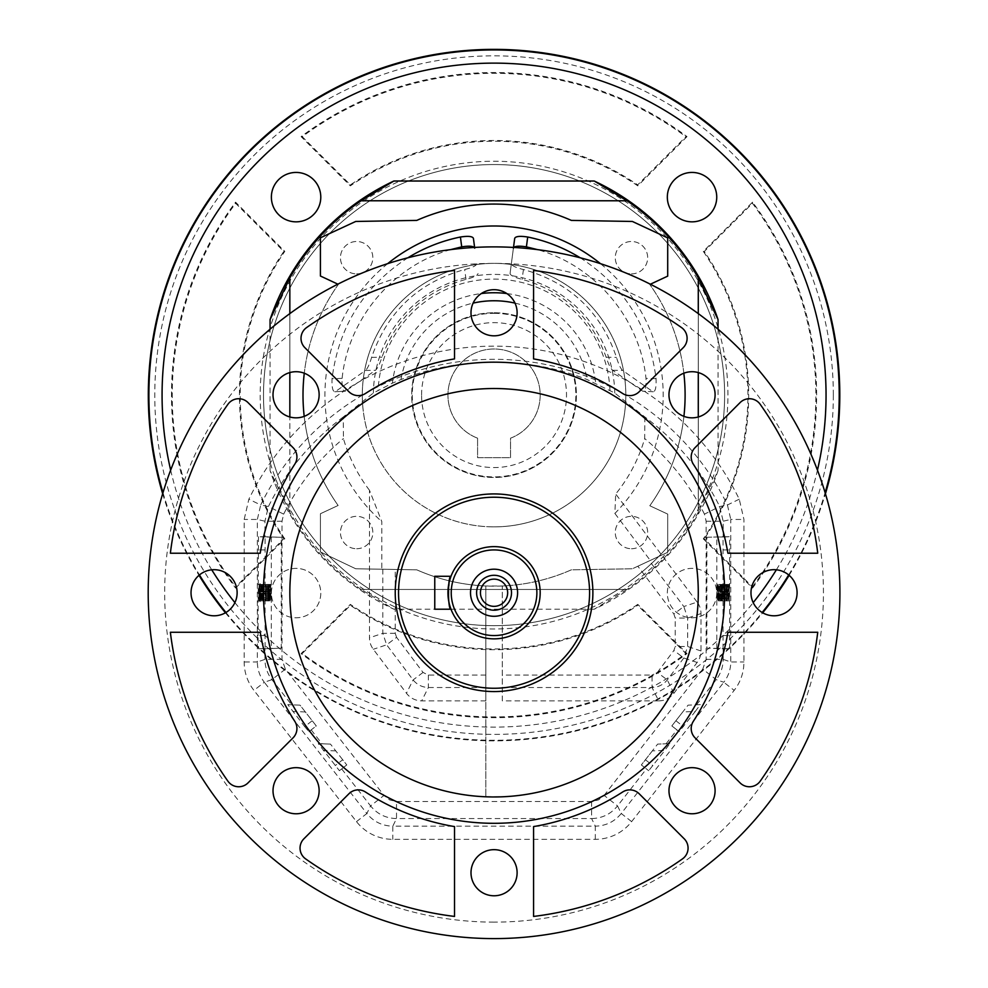 <?xml version="1.0" encoding="UTF-8"?>
<svg xmlns="http://www.w3.org/2000/svg" width="988" height="988" viewBox="0 0 988 988"><rect width="100%" height="100%" fill="white"/><g stroke="black" fill="none" stroke-linecap="round" stroke-linejoin="round"><path stroke-width="0.74" stroke-dasharray="4.94 3.71" d="M695.28 711.446L700.307 704.642L688.068 705.16L671.84 725.921L679.188 731.663L695.28 711.446L682.745 711.978L671.84 725.921L679.188 731.663M477.587 438.19A46.115 46.115 0 0 1 457.222 367.375A46.115 46.115 0 0 1 530.902 367.375A46.115 46.115 0 0 1 510.524 438.19L510.524 457.691L477.587 457.691L477.587 438.19L477.587 457.691L510.524 457.691L510.524 438.19A46.115 46.115 0 0 0 530.902 367.375A46.115 46.115 0 0 0 457.222 367.375A46.115 46.115 0 0 0 477.587 438.19M540.177 592.751A46.115 46.115 0 0 0 471.004 552.811A46.115 46.115 0 0 0 471.004 632.678A46.115 46.115 0 0 0 540.177 592.751M449.454 581.03L448.367 599.024L450.985 609.213L434.769 609.213L434.769 576.276L450.985 576.276M494.062 575.288A17.463 17.463 0 0 1 509.178 601.47A17.463 17.463 0 0 1 478.933 601.47A17.463 17.463 0 0 1 494.062 575.288M480.44 592.751A13.622 13.622 0 0 1 500.867 580.956A13.622 13.622 0 0 1 500.867 604.533A13.622 13.622 0 0 1 480.44 592.751M592.874 592.751A98.812 98.812 0 0 0 444.649 507.165A98.812 98.812 0 0 0 444.649 678.324A98.812 98.812 0 0 0 592.874 592.751M494.062 313.332A81.782 81.782 0 0 1 575.843 395.114A81.782 81.782 0 0 1 494.062 476.895A81.782 81.782 0 0 1 412.28 395.114A81.782 81.782 0 0 1 494.062 313.332M304.193 416.356A191.042 191.042 0 0 0 338.118 505.473L320.408 513.735L320.408 551.946L355.717 568.767L416.775 569.829A191.042 191.042 0 0 0 571.336 569.829L632.394 568.767L667.703 552.304L667.703 514.093L649.808 505.745A191.042 191.042 0 0 0 649.808 284.482L667.703 276.134L667.703 237.923L632.394 221.46L571.336 220.398A191.042 191.042 0 0 0 416.775 220.398L355.717 221.46L320.408 237.799L320.408 276.01L338.365 284.396A191.042 191.042 0 0 0 338.118 505.473L320.408 513.735L320.408 551.946L355.717 568.767L381.825 569.224L381.825 521.639L369.475 490.27L369.475 637.791A20.538 19.76 161.5 0 0 373.316 649.277L406.463 693.255A20.625 19.76 116.5 0 0 421.703 700.863L485.824 700.863L485.824 796.637L485.824 585.983L485.824 700.863M698.281 416.961L698.281 512.303A235.453 235.453 0 0 1 626.985 589.453L361.126 589.453A235.453 235.453 0 0 1 289.842 512.303L289.842 416.961M698.281 313.616L698.281 372.575M289.842 372.575L289.842 313.616M271.379 593.084A24.7 24.7 0 0 1 308.429 571.694A24.7 24.7 0 0 1 308.429 614.487A24.7 24.7 0 0 1 271.379 593.084A24.7 24.7 0 0 1 296.079 568.384A24.7 24.7 0 0 1 320.791 593.084A24.7 24.7 0 0 1 296.079 617.796A24.7 24.7 0 0 1 271.379 593.084M833.329 395.114A339.267 339.267 0 0 1 324.422 688.932A339.267 339.267 0 0 1 324.422 101.295A339.267 339.267 0 0 1 833.329 395.114M235.564 588.07L284.803 538.831A253.854 253.854 0 0 1 284.803 251.397L235.564 202.157A322.57 322.57 0 0 0 235.564 588.07A195881.423 6836.157 135 0 1 235.65 586.909L283.815 538.744A254.62 254.62 0 0 1 283.815 251.483L235.65 203.318A321.804 321.804 0 0 0 235.65 586.909M637.779 604.372A253.854 253.854 0 0 1 350.345 604.372L301.105 653.611A322.57 322.57 0 0 0 687.006 653.611L637.779 604.372A297911.825 10396.971 45 0 1 637.68 605.348A254.62 254.62 0 0 1 350.431 605.348L302.266 653.525A321.804 321.804 0 0 0 685.857 653.525L637.68 605.348M320.791 197.143A24.7 24.7 0 0 1 296.079 221.843A24.7 24.7 0 0 1 271.379 197.143A24.7 24.7 0 0 1 296.079 172.431A24.7 24.7 0 0 1 320.791 197.143M716.732 197.143A24.7 24.7 0 0 1 692.032 221.843A24.7 24.7 0 0 1 667.332 197.143A24.7 24.7 0 0 1 692.032 172.431A24.7 24.7 0 0 1 716.732 197.143M716.732 593.084A24.7 24.7 0 0 1 692.032 617.796A24.7 24.7 0 0 1 667.332 593.084A24.7 24.7 0 0 1 692.032 568.384A24.7 24.7 0 0 1 716.732 593.084M687.006 136.616L637.779 185.855A253.854 253.854 0 0 0 350.345 185.855L301.105 136.616A322.57 322.57 0 0 1 687.006 136.616A195881.423 6836.157 -45 0 0 685.857 136.702L637.68 184.867A254.62 254.62 0 0 0 350.431 184.867L302.266 136.702A321.804 321.804 0 0 1 685.857 136.702M703.32 538.831L752.547 588.07A322.57 322.57 0 0 0 752.547 202.157L703.32 251.397A253.854 253.854 0 0 1 703.32 538.831A297911.776 10396.971 45 0 0 704.296 538.744L752.473 586.909A195881.423 6836.157 45 0 1 752.547 588.07M727.921 395.114A233.86 233.86 0 0 0 377.12 192.586A233.86 233.86 0 0 0 377.12 597.641A233.86 233.86 0 0 0 727.921 395.114M626.985 589.453L594.22 609.213A236.379 236.379 0 0 0 718.041 470.634L698.281 512.303M289.842 512.303L270.07 470.634A236.379 236.379 0 0 0 393.891 609.213L361.126 589.453M360.114 589.453L628.01 589.453M724.624 395.114A230.575 230.575 0 0 0 378.774 195.439A230.575 230.575 0 0 0 378.774 594.788A230.575 230.575 0 0 0 724.624 395.114A230.575 230.575 0 0 0 378.774 195.439A230.575 230.575 0 0 0 378.774 594.788A230.575 230.575 0 0 0 724.624 395.114M625.812 395.114A131.75 131.75 0 0 1 428.175 509.215A131.75 131.75 0 0 1 428.175 281.012A131.75 131.75 0 0 1 625.812 395.114A131.75 131.75 0 0 1 494.062 526.863A131.75 131.75 0 0 1 362.3 395.114A131.75 131.75 0 0 1 494.062 263.364A131.75 131.75 0 0 1 625.812 395.114M289.842 276.776L289.842 513.451M270.07 470.634L270.07 329.214M628.01 200.774L360.114 200.774M162.674 493.728A345.738 345.738 0 0 0 198.996 575.312M225.449 612.807A345.738 345.738 0 0 0 762.662 612.807M789.128 575.312A345.738 345.738 0 0 0 825.437 493.728M162.983 492.728A345.17 345.17 0 0 0 199.44 574.942M225.956 612.511A345.17 345.17 0 0 0 762.156 612.511M788.683 574.942A345.17 345.17 0 0 0 825.128 492.728M170.665 470.152A331.993 331.993 0 0 0 211.741 569.804M234.909 602.631A331.993 331.993 0 0 0 753.202 602.631M776.37 569.804A331.993 331.993 0 0 0 817.459 470.152M235.65 203.318A195881.411 6836.157 -135 0 1 235.564 202.157M698.281 513.451L698.281 276.776M752.473 586.909A321.804 321.804 0 0 0 752.473 203.318L704.296 251.483A254.62 254.62 0 0 1 704.296 538.744M667.332 593.084A24.7 24.7 0 0 1 704.382 571.694A24.7 24.7 0 0 1 704.382 614.487A24.7 24.7 0 0 1 667.332 593.084M594.22 609.213L393.891 609.213M718.041 329.214L718.041 470.634M283.815 538.744A297911.776 10396.971 135 0 0 284.803 538.831M283.815 251.483A297911.776 10396.971 -135 0 1 284.803 251.397M685.857 653.525A195881.423 6836.157 45 0 0 687.006 653.611M637.68 184.867A297911.776 10396.971 -45 0 1 637.779 185.855M302.266 136.702A195881.423 6836.157 -135 0 0 301.105 136.616M350.431 184.867A297911.825 10396.971 -135 0 0 350.345 185.855M752.473 203.318A195881.423 6836.157 -45 0 0 752.547 202.157M704.296 251.483A297911.776 10396.971 -45 0 0 703.32 251.397M350.431 605.348A297911.776 10396.971 135 0 1 350.345 604.372M302.266 653.525A195881.423 6836.157 135 0 1 301.105 653.611M289.842 592.751A204.22 204.22 0 0 1 596.172 415.886A204.22 204.22 0 0 1 596.172 769.603A204.22 204.22 0 0 1 289.842 592.751M723.809 584.414L723.747 600.877L724.29 584.414L723.809 598.432L723.809 584.414L717.152 584.414L717.152 600.877L717.226 584.414M723.809 598.432L717.226 598.432M723.982 584.414L717.399 584.414M724.043 584.414L717.461 584.414M724.216 598.197L717.634 598.197M724.216 584.414L717.634 584.414M724.29 584.414L717.708 584.414M724.29 600.877L717.708 600.877M724.192 600.877L717.609 600.877M724.019 586.786L717.436 586.786M723.858 600.877L717.276 600.877M722.45 600.877L722.586 584.414L722.364 600.877L729.033 600.877L729.206 593.133L722.623 593.133M729.206 593.133L729.379 600.877L722.796 600.877M729.379 600.877L729.243 584.414L728.946 600.877L722.364 600.877M729.169 591.392L722.586 591.392M729.169 584.414L722.586 584.414M729.243 584.414L722.66 584.414M728.909 584.414L728.551 600.877L728.909 584.414L721.969 584.414L721.969 600.877L722.327 584.414M728.909 586.353L722.327 586.353M728.625 586.353L722.043 586.353M728.625 600.877L722.043 600.877M728.551 600.877L721.969 600.877M728.107 589.391L721.524 589.391L721.376 584.414L721.598 600.877L721.919 584.414L728.502 584.414L728.267 600.877L728.502 584.414L721.969 584.414M721.536 591.17L721.635 599.16L721.536 591.17L728.317 591.17L728.218 599.16L728.131 591.17M728.045 584.414L721.462 584.414M728.218 599.16L721.635 599.16M728.317 591.17L721.734 591.17M718.362 600.877L718.362 584.414L718.362 600.877L724.945 600.877C725.55 606.928 725.563 578.425 724.945 584.414L718.362 584.414M718.437 586.353L725.143 586.353L718.437 586.353L718.437 598.938L718.437 586.353M725.019 598.938L725.019 586.353L725.019 598.938L718.437 598.938M717.93 591.17L718.029 599.16L717.93 591.17L724.71 591.17L724.612 599.16L724.513 591.17M724.945 584.414L724.945 600.877M724.426 584.414L724.575 600.877L724.883 584.414L724.735 589.391L724.426 584.414L717.77 584.414L717.992 600.877L717.844 584.414M724.488 589.391L717.905 589.391M724.612 599.16L718.029 599.16M724.71 591.17L718.128 591.17M265.34 600.877L265.772 584.414L265.34 600.877L258.757 600.877L258.918 586.786L265.5 586.786M258.918 586.786L259.091 600.877L265.673 600.877M259.091 600.877L259.189 584.414L258.646 600.877L265.229 600.877M258.646 584.414L265.229 584.414M258.72 584.414L265.303 584.414M264.142 584.414L263.845 600.877L264.142 584.414L270.724 584.414L270.959 600.877L270.724 584.414M264.142 591.392L270.724 591.392M264.376 600.877L270.959 600.877M264.29 600.877L270.873 600.877M264.117 593.133L270.7 593.133M263.944 600.877L270.527 600.877M269.81 591.17L269.712 599.16L269.613 591.17L263.228 591.17L263.117 599.16L269.712 599.16M263.117 599.16L263.03 591.17L269.613 591.17M269.835 589.391L269.662 600.877L269.983 584.414L269.835 589.391L263.006 589.391L269.588 589.391M263.006 589.391L262.944 584.414L269.526 584.414M262.944 584.414L263.08 600.877L263.253 589.391M263.314 584.414L269.897 584.414M263.401 584.414L269.983 584.414M263.166 600.877L269.749 600.877M263.08 600.877L269.662 600.877M262.857 584.414L269.452 584.414M262.66 584.414L262.388 600.877L262.66 584.414L269.242 584.414L269.428 600.877L269.242 584.414M262.66 598.938L269.242 598.938M262.845 598.938L269.428 598.938M262.845 600.877L269.428 600.877M262.388 600.877L268.983 600.877M262.388 598.938L268.983 598.938M262.586 598.938L269.168 598.938M262.586 584.414L269.168 584.414M262.302 584.414L262.228 600.877L262.302 584.414L268.884 584.414L268.884 600.877L268.884 584.414M262.302 600.877L268.884 600.877M262.228 600.877L268.81 600.877M262.228 584.414L268.81 584.414M261.487 584.414L261.412 600.877L261.857 584.414L261.487 597.345L261.487 584.414L268.069 584.414L268.452 600.877L268.069 584.414M261.487 597.345L268.069 597.345M261.783 584.414L268.366 584.414M261.857 584.414L268.452 584.414M261.857 600.877L268.452 600.877M261.795 600.877L268.378 600.877M261.795 587.946L268.378 587.946M261.487 600.877L268.069 600.877M261.412 600.877L267.995 600.877M261.412 584.414L267.995 584.414M261.277 584.414L261.203 600.877L261.277 584.414L267.859 584.414L267.859 600.877L267.859 584.414M261.277 600.877L267.859 600.877M261.203 600.877L267.785 600.877M261.203 584.414L267.785 584.414M260.857 584.414L260.437 600.877L260.857 584.414L267.439 584.414L267.427 600.877L267.439 584.414M260.857 586.353L267.439 586.353M260.511 586.353L267.093 586.353M260.511 591.96L267.093 591.96M260.82 591.96L267.402 591.96M260.82 593.887L267.402 593.887M260.511 593.887L267.093 593.887M260.511 598.938L267.093 598.938M260.844 598.938L267.427 598.938M260.844 600.877L267.427 600.877M260.437 600.877L267.019 600.877M260.437 584.414L267.019 584.414M266.513 598.938L266.513 586.353L259.93 586.353L259.93 598.938L259.93 586.353L266.513 586.353L266.513 598.938L259.93 598.938M259.844 600.877C260.462 606.928 260.462 578.425 259.844 584.414L259.844 600.877L266.439 600.877L266.439 584.414L266.439 600.877M259.844 584.414L266.439 584.414M266.192 591.17L266.093 599.16L266.007 591.17L259.609 591.17L259.511 599.16L266.093 599.16M259.511 599.16L259.412 591.17L266.007 591.17M266.217 589.391L266.056 600.877L266.377 584.414L266.217 589.391L259.399 589.391L265.982 589.391M259.399 589.391L259.338 584.414L265.92 584.414M259.338 584.414L259.474 600.877L259.634 589.391M259.708 584.414L266.291 584.414M259.795 584.414L266.377 584.414M259.56 600.877L266.143 600.877M259.474 600.877L266.056 600.877M259.251 584.414L265.834 584.414M652.352 750.868L641.348 764.947L648.696 770.689L641.348 764.947L657.65 744.088L652.352 750.868L664.825 750.435L648.696 770.689M700.307 704.642L688.068 705.16L682.745 711.978M669.815 743.668L657.65 744.088L669.815 743.668L664.825 750.435M304.687 726.612L308.923 731.663L316.271 725.921L300.043 705.16L287.804 704.642L304.687 726.612L312.208 720.734M339.415 770.689L346.763 764.947L339.415 770.689L318.297 743.668L330.461 744.088L318.297 743.668M342.713 759.76L330.461 744.088L346.763 764.947L342.713 759.76L335.179 765.638M308.923 731.663L316.271 725.921L300.043 705.16L287.804 704.642M580.265 257.806C624.194 286.409 649.462 326.707 656.069 378.713C656.39 388.049 655.242 392.322 652.611 391.52L622.625 370.463C620.6 368.61 618.55 364.263 616.5 357.409C600.889 311.788 569.866 282.494 523.418 269.514C515.773 267.662 511.747 265.735 511.352 263.734L513.501 247.432M653.303 391.779L642.632 391.162L653.303 391.779M511.352 263.734L510.067 273.515C510.45 275.491 514.476 277.443 522.133 279.345C563.296 291.089 591.306 317.037 606.15 357.187C608.373 364.016 610.522 368.363 612.609 370.253L642.632 391.162C645.263 391.977 646.387 387.716 645.991 378.367C639.915 318.766 595.282 265.76 537.583 249.643M510.067 273.515L514.699 238.367M513.809 247.457L513.402 248.173M473.425 238.367L474.611 247.432M407.846 257.806C363.917 286.409 338.649 326.707 332.054 378.713C331.733 388.062 332.882 392.335 335.5 391.52L365.486 370.463L375.514 370.253C377.577 368.376 379.738 364.029 381.961 357.187C396.806 317.037 424.815 291.089 465.99 279.345C473.623 277.443 477.649 275.504 478.044 273.515M476.759 263.734C476.377 265.723 472.35 267.649 464.693 269.514C418.257 282.494 387.222 311.788 371.611 357.409C369.561 364.251 367.524 368.598 365.486 370.463M450.528 249.643C392.829 265.76 348.196 318.766 342.12 378.367C341.725 387.704 342.848 391.964 345.491 391.162L334.809 391.779L345.491 391.162L375.514 370.253M369.475 490.27A156.771 156.771 0 0 1 343.429 438.561L343.281 416.973L373.365 393.002L392.397 383.171A102.369 102.369 0 0 1 481.329 293.547M716.806 648.511L716.806 536.978L723.043 536.978L723.043 648.511L706.865 648.19L706.865 537.299L723.167 536.743L723.167 521.219L719.696 506.535A252.162 252.162 0 0 0 644.843 416.973L614.746 393.002L587.107 379.54A256.991 256.991 0 0 0 401.005 379.54L392.397 383.171M644.843 416.973L644.682 438.561A156.771 156.771 0 0 1 615.697 494L614.882 513.451A169.121 169.121 0 0 0 600.482 263.673M387.642 263.673A169.121 169.121 0 0 0 381.825 521.639M696.528 704.802L716.189 679.645C720.771 673.668 723.093 666.912 723.167 659.379L723.167 648.745L706.865 648.19M723.043 648.511L729.626 648.745L723.167 648.745M729.626 648.745L729.626 536.743L723.167 536.743M341.687 768.923L370.574 805.899L384.011 795.414L285.359 669.148L282 659.379L282 521.219L283.667 514.143A235.119 235.119 0 0 1 343.429 438.561M311.183 729.885L322.051 743.791M281.247 648.19L265.08 648.511L265.08 536.978L281.247 537.299L281.247 648.19L264.957 648.745L264.957 659.379C265.019 666.912 267.353 673.668 271.935 679.645L291.584 704.802M474.709 248.173L474.302 247.457M721.919 584.414L721.524 589.391M721.166 598.938L721.166 584.414L720.907 600.877L721.166 598.938L727.761 598.938L727.674 584.414L727.761 598.938M720.82 600.877L720.82 584.414L720.746 600.877L727.403 600.877L727.403 584.414L727.403 600.877M719.993 597.345L719.993 584.414L719.919 600.877L720.301 584.414L719.993 597.345L726.575 597.345L726.575 584.414L726.501 600.877L726.958 584.414L726.575 597.345M719.795 600.877L719.795 584.414L719.721 600.877L726.378 600.877L726.378 584.414L726.378 600.877M719.375 586.353L718.943 600.877L719.017 586.353L725.958 586.353L725.958 584.414L725.945 600.877L725.958 586.353M706.865 537.299L716.806 536.978M271.317 536.978L271.317 648.511M270.403 586.353L270.045 600.877L270.403 586.353L263.821 586.353L263.821 584.414L263.463 600.877L263.821 586.353M282 659.379L264.957 659.379L257.349 661.997C257.423 669.531 259.745 676.286 264.327 682.263L253.941 690.365A46.14 46.115 161 0 1 244.172 661.997L244.172 519.453L248.865 499.199A272.935 272.935 0 0 1 739.259 499.199L743.939 519.453L743.939 661.997A46.14 46.115 19 0 1 734.17 690.365L631.628 821.621A46.152 46.115 64 0 1 595.307 839.331L392.804 839.331A46.152 46.115 116 0 1 356.495 821.621L253.941 690.365M356.495 821.621L366.869 813.507C373.575 821.695 382.22 825.919 392.804 826.166L392.804 839.331M494.062 922.125A329.387 329.387 0 0 1 208.801 428.051A329.387 329.387 0 0 1 779.31 428.051A329.387 329.387 0 0 1 494.062 922.125M214.075 615.796A23.057 23.057 0 0 1 191.017 592.751A23.057 23.057 0 0 1 214.075 569.693A23.057 23.057 0 0 1 237.132 592.751A23.057 23.057 0 0 1 214.075 615.796M774.036 615.796A23.057 23.057 0 0 1 754.066 581.216A23.057 23.057 0 0 1 794.006 581.216A23.057 23.057 0 0 1 774.036 615.796M296.079 417.825A23.057 23.057 0 0 1 273.021 394.768A23.057 23.057 0 0 1 296.079 371.71A23.057 23.057 0 0 1 319.136 394.768A23.057 23.057 0 0 1 296.079 417.825M692.032 417.825A23.057 23.057 0 0 1 668.975 394.768A23.057 23.057 0 0 1 692.032 371.71A23.057 23.057 0 0 1 715.09 394.768A23.057 23.057 0 0 1 692.032 417.825M692.032 813.779A23.057 23.057 0 0 1 668.975 790.721A23.057 23.057 0 0 1 692.032 767.664A23.057 23.057 0 0 1 715.09 790.721A23.057 23.057 0 0 1 692.032 813.779M296.079 813.779A23.057 23.057 0 0 1 273.021 790.721A23.057 23.057 0 0 1 296.079 767.664A23.057 23.057 0 0 1 319.136 790.721A23.057 23.057 0 0 1 296.079 813.779M494.062 895.783A23.057 23.057 0 0 1 471.004 872.725A23.057 23.057 0 0 1 494.062 849.668A23.057 23.057 0 0 1 517.119 872.725A23.057 23.057 0 0 1 494.062 895.783M494.062 335.821A23.057 23.057 0 0 1 471.004 312.764A23.057 23.057 0 0 1 494.062 289.706A23.057 23.057 0 0 1 517.119 312.764A23.057 23.057 0 0 1 494.062 335.821M285.359 669.148L271.935 679.645L264.327 682.263L366.869 813.507L370.574 805.899C377.28 814.1 385.925 818.323 396.521 818.558L591.602 818.558L595.307 826.166C605.891 825.919 614.536 821.695 621.242 813.507L617.537 805.899L646.436 768.923M591.602 801.515L591.602 818.558C602.186 818.323 610.831 814.1 617.537 805.899L604.113 795.414L598.555 799.897L591.602 801.515L396.521 801.515L389.556 799.897L384.011 795.414M343.281 416.973A252.162 252.162 0 0 0 268.415 506.535L264.957 521.219L264.957 536.743L281.247 537.299M494.062 938.6A345.849 345.849 0 0 1 194.537 419.814A345.849 345.849 0 0 1 793.574 419.814A345.849 345.849 0 0 1 494.062 938.6M706.124 521.219L723.167 521.219L730.774 519.453L727.427 504.992L719.696 506.535L704.444 514.143L706.124 521.219L706.124 659.379L702.752 669.148L716.189 679.645L723.796 682.263C728.366 676.286 730.7 669.531 730.774 661.997L730.774 519.453L743.939 519.453M264.623 635.568L258.029 635.568L258.498 648.745L264.957 648.745M265.08 536.978L258.498 536.743L264.957 536.743M258.498 536.743L258.029 635.568M485.824 675.088L428.347 675.088L423.037 672.445L396.583 637.334L386.641 644.818L413.108 679.929C417.06 684.733 422.135 687.265 428.347 687.525L485.824 687.525M666.06 743.791L676.928 729.885M702.752 669.148L604.113 795.414M723.747 600.877L717.152 600.877M723.747 584.414L717.152 584.414M729.243 591.392L722.66 591.392M729.477 600.877L722.883 600.877M728.341 589.391L721.759 589.391M728.415 584.414L721.833 584.414M728.267 600.877L721.685 600.877M728.181 600.877L721.598 600.877M727.958 584.414L721.376 584.414M727.761 584.414L721.166 584.414M727.946 598.938L721.364 598.938M727.946 600.877L721.364 600.877M727.489 600.877L720.907 600.877M727.489 598.938L720.907 598.938M727.674 598.938L721.092 598.938M727.674 584.414L721.092 584.414M727.403 584.414L720.82 584.414M727.329 600.877L720.746 600.877M727.329 584.414L720.746 584.414M726.575 584.414L719.993 584.414M726.884 584.414L720.301 584.414M726.958 584.414L720.375 584.414M726.958 600.877L720.375 600.877M726.884 600.877L720.301 600.877M726.884 587.946L720.301 587.946M726.588 600.877L720.005 600.877M726.501 600.877L719.919 600.877M726.501 584.414L719.919 584.414M726.378 584.414L719.795 584.414M726.304 600.877L719.721 600.877M726.304 584.414L719.721 584.414M725.958 584.414L719.375 584.414M725.6 586.353L719.017 586.353M725.6 591.96L719.017 591.96M725.921 591.96L719.338 591.96M725.921 593.887L719.338 593.887M725.6 593.887L719.017 593.887M725.6 598.938L719.017 598.938M725.945 598.938L719.363 598.938M725.945 600.877L719.363 600.877M725.525 600.877L718.943 600.877M725.525 584.414L718.943 584.414M724.735 589.391L718.153 589.391M724.797 584.414L718.214 584.414M724.883 584.414L718.301 584.414M724.649 600.877L718.066 600.877M724.575 600.877L717.992 600.877M724.352 584.414L717.77 584.414M258.72 598.432L265.303 598.432M258.881 584.414L265.463 584.414M258.955 584.414L265.537 584.414M259.115 598.197L265.698 598.197M259.115 584.414L265.698 584.414M259.189 584.414L265.772 584.414M259.189 600.877L265.772 600.877M263.845 600.877L270.428 600.877M264.068 591.392L270.65 591.392M264.068 584.414L270.65 584.414M263.821 584.414L270.403 584.414M263.537 586.353L270.119 586.353M263.537 600.877L270.119 600.877M263.463 600.877L270.045 600.877M263.463 584.414L270.045 584.414M381.825 569.224L416.775 569.829A191.042 191.042 0 0 0 485.824 585.983L502.287 585.983L502.287 687.525L652.043 687.525L652.043 675.088L502.287 675.088M396.583 637.334L395.237 633.333L395.237 569.459M395.237 633.333L382.801 633.333L386.641 644.818L373.316 649.277M382.801 569.236L382.801 633.333L369.475 637.791M423.037 672.445L413.108 679.929L406.463 693.255M428.347 675.088L428.347 687.525L421.703 700.863M502.287 687.525L502.287 700.863L658.687 700.863L652.043 687.525C658.255 687.265 663.331 684.733 667.283 679.929L683.82 657.996L687.66 646.498L687.66 618.043L683.82 606.546L673.878 614.042L675.224 618.043L675.224 646.498L673.878 650.499L657.353 672.445L652.043 675.088M502.287 700.863L502.287 585.983A191.042 191.042 0 0 0 571.336 569.829L632.394 568.767L637.853 566.223L673.878 614.042M637.853 566.223L667.703 552.304L667.703 514.093L649.808 505.745A191.042 191.042 0 0 0 683.918 416.356M658.687 700.863A20.625 19.76 63.5 0 0 673.927 693.255L697.145 662.454A20.538 19.76 18.5 0 0 700.986 650.956L700.986 613.585A20.538 19.76 -18.5 0 0 697.145 602.087L683.82 606.546L649.375 560.851M700.986 613.585L687.66 618.043L675.224 618.043M700.986 650.956L687.66 646.498L675.224 646.498M697.145 662.454L683.82 657.996L673.878 650.499M673.927 693.255L667.283 679.929L657.353 672.445M704.444 514.143A235.119 235.119 0 0 0 644.682 438.561M595.307 839.331L595.307 826.166L392.804 826.166L396.521 818.558L396.521 801.515M260.214 553.218L170.368 553.218A326.089 326.089 0 0 1 227.932 404.29A13.177 13.177 0 0 1 248 402.585L293.066 447.65A13.177 13.177 0 0 1 294.819 464.113A237.157 237.157 0 0 0 260.214 553.218M170.368 632.271L260.214 632.271A237.157 237.157 0 0 0 294.819 721.376A13.177 13.177 0 0 1 293.066 737.838L248 782.904A13.177 13.177 0 0 1 227.932 781.199A326.089 326.089 0 0 1 170.368 632.271M533.582 270.428L533.582 358.903A237.157 237.157 0 0 1 622.687 393.508A13.177 13.177 0 0 0 639.15 391.754L683.239 347.665A13.177 13.177 0 0 0 681.535 327.584A324.731 324.731 0 0 0 533.582 270.428M454.529 358.903L454.529 270.428A324.731 324.731 0 0 0 306.589 327.584A13.177 13.177 0 0 0 304.872 347.665L348.962 391.754A13.177 13.177 0 0 0 365.424 393.508A237.157 237.157 0 0 1 454.529 358.903M817.743 632.271L727.897 632.271A237.157 237.157 0 0 1 693.304 721.376A13.177 13.177 0 0 0 695.058 737.838L740.111 782.904A13.177 13.177 0 0 0 760.18 781.199A326.089 326.089 0 0 0 817.743 632.271M727.897 553.218L817.743 553.218A326.089 326.089 0 0 0 760.18 404.29A13.177 13.177 0 0 0 740.111 402.585L695.058 447.65A13.177 13.177 0 0 0 693.304 464.113A237.157 237.157 0 0 1 727.897 553.218M454.529 826.586L454.529 916.432A326.089 326.089 0 0 1 305.601 858.868A13.177 13.177 0 0 1 303.896 838.8L348.962 793.735A13.177 13.177 0 0 1 365.424 791.981A237.157 237.157 0 0 0 454.529 826.586M533.582 916.432L533.582 826.586A237.157 237.157 0 0 0 622.687 791.981A13.177 13.177 0 0 1 639.15 793.735L684.215 838.8A13.177 13.177 0 0 1 682.51 858.868A326.089 326.089 0 0 1 533.582 916.432M485.824 796.637L502.287 796.637M263.487 592.751A230.575 230.575 0 0 1 609.337 393.063A230.575 230.575 0 0 1 609.337 792.425A230.575 230.575 0 0 1 263.487 592.751M614.882 513.451L650.277 560.431M683.844 373.217A191.042 191.042 0 0 0 649.808 284.482L650.363 284.223M337.884 284.161L338.365 284.396A191.042 191.042 0 0 0 304.267 373.217M697.145 602.087L615.697 494M494.062 312.764A82.35 82.35 0 0 1 565.371 436.288A82.35 82.35 0 0 1 422.741 436.288A82.35 82.35 0 0 1 494.062 312.764A82.35 82.35 0 0 0 411.712 395.114A82.35 82.35 0 0 0 494.062 477.463A82.35 82.35 0 0 0 576.399 395.114A82.35 82.35 0 0 0 494.062 312.764M362.3 395.114A131.75 131.75 0 0 1 494.062 263.364A131.75 131.75 0 0 1 625.812 395.114A131.75 131.75 0 0 1 494.062 526.863A131.75 131.75 0 0 1 362.3 395.114M494.062 526.863A131.75 131.75 0 0 0 608.163 329.239A131.75 131.75 0 0 0 379.96 329.239A131.75 131.75 0 0 0 494.062 526.863M356.643 548.723A16.191 16.191 0 0 0 370.661 524.43A16.191 16.191 0 0 0 342.614 524.43A16.191 16.191 0 0 0 356.643 548.723A16.191 16.191 0 0 1 342.614 524.43A16.191 16.191 0 0 1 370.661 524.43A16.191 16.191 0 0 1 356.643 548.723M356.643 273.886A16.191 16.191 0 0 0 370.661 249.594A16.191 16.191 0 0 0 342.614 249.594A16.191 16.191 0 0 0 356.643 273.886A16.191 16.191 0 0 1 342.614 249.594A16.191 16.191 0 0 1 370.661 249.594A16.191 16.191 0 0 1 356.643 273.886M631.48 273.886A16.191 16.191 0 0 0 645.497 249.594A16.191 16.191 0 0 0 617.451 249.594A16.191 16.191 0 0 0 631.48 273.886A16.191 16.191 0 0 1 617.451 249.594A16.191 16.191 0 0 1 645.497 249.594A16.191 16.191 0 0 1 631.48 273.886M631.48 548.723A16.191 16.191 0 0 0 645.497 524.43A16.191 16.191 0 0 0 617.451 524.43A16.191 16.191 0 0 0 631.48 548.723A16.191 16.191 0 0 1 617.451 524.43A16.191 16.191 0 0 1 645.497 524.43A16.191 16.191 0 0 1 631.48 548.723M675.903 720.734L683.424 726.612M421.592 395.114A72.47 72.47 0 0 1 530.284 332.351A72.47 72.47 0 0 1 530.284 457.864A72.47 72.47 0 0 1 421.592 395.114M645.411 759.76L652.932 765.638M335.759 750.868L323.298 750.435M305.378 711.978L292.831 711.446M656.069 378.713L645.991 378.367M612.609 370.253L622.625 370.463M606.15 357.187L616.5 357.409M523.418 269.514L522.133 279.345M614.746 393.002A120.709 120.709 0 0 0 494.062 274.405A120.709 120.709 0 0 0 373.365 393.002M706.124 659.379L723.167 659.379L730.774 661.997L743.939 661.997M342.12 378.367L332.054 378.713M371.611 357.409L381.961 357.187M465.99 279.345L464.693 269.514M283.667 514.143L268.415 506.535L260.684 504.992L257.349 519.453L257.349 661.997L244.172 661.997M609.954 390.235A116.004 116.004 0 0 0 494.062 279.11A116.004 116.004 0 0 0 378.157 390.235M739.259 499.199L727.427 504.992A259.77 259.77 0 0 0 260.684 504.992L248.865 499.199M631.628 821.621L621.242 813.507L723.796 682.263L734.17 690.365M282 521.219L264.957 521.219L257.349 519.453L244.172 519.453M723.043 536.978L729.626 536.743M723.488 549.921L730.083 549.921M723.488 635.568L730.083 635.568M264.623 549.921L258.029 549.921M265.08 648.511L258.498 648.745M506.795 293.547A102.369 102.369 0 0 1 595.727 383.171M401.005 379.54A94.342 94.342 0 0 1 473.116 303.118M515.007 303.118A94.342 94.342 0 0 1 587.107 379.54"/><path stroke-width="1.48" d="M263.487 592.751A230.575 230.575 0 0 1 609.337 393.063A230.575 230.575 0 0 1 609.337 792.425A230.575 230.575 0 0 1 263.487 592.751M289.842 592.751A204.22 204.22 0 0 1 596.172 415.886A204.22 204.22 0 0 1 596.172 769.603A204.22 204.22 0 0 1 289.842 592.751M540.177 592.751A46.115 46.115 0 0 1 494.062 638.853A46.115 46.115 0 0 1 447.947 592.751A46.115 46.115 0 0 1 494.062 546.636A46.115 46.115 0 0 1 540.177 592.751M450.985 576.276L434.769 576.276L434.769 609.213L450.985 609.213C447.663 610.251 447.65 575.263 450.985 576.276L449.454 581.03M395.237 592.751A98.812 98.812 0 0 1 494.062 493.926A98.812 98.812 0 0 1 592.874 592.751A98.812 98.812 0 0 1 494.062 691.563A98.812 98.812 0 0 1 395.237 592.751M451.232 592.751A42.817 42.817 0 0 0 515.464 629.825A42.817 42.817 0 0 0 515.464 555.664A42.817 42.817 0 0 0 451.232 592.751M480.44 592.751A13.622 13.622 0 0 0 500.867 604.533A13.622 13.622 0 0 0 500.867 580.956A13.622 13.622 0 0 0 480.44 592.751M470.51 592.751A23.539 23.539 0 0 1 505.831 572.361A23.539 23.539 0 0 1 505.831 613.128A23.539 23.539 0 0 1 470.51 592.751M476.599 592.751A17.463 17.463 0 0 0 494.062 610.201A17.463 17.463 0 0 0 511.512 592.751A17.463 17.463 0 0 0 494.062 575.288A17.463 17.463 0 0 0 476.599 592.751M289.842 313.616L289.842 277.924A235.453 235.453 0 0 1 361.126 200.774L626.985 200.774A235.453 235.453 0 0 1 698.281 277.924L698.281 313.616M698.281 372.575L698.281 416.961M289.842 416.961L289.842 372.575M271.379 197.143A24.7 24.7 0 0 1 308.429 175.741A24.7 24.7 0 0 1 308.429 218.533A24.7 24.7 0 0 1 271.379 197.143M667.332 197.143A24.7 24.7 0 0 1 704.382 175.741A24.7 24.7 0 0 1 704.382 218.533A24.7 24.7 0 0 1 667.332 197.143M361.126 200.774L393.891 181.014A236.379 236.379 0 0 0 270.07 319.581L289.842 277.924M270.07 329.214L270.07 319.581M393.891 181.014L594.22 181.014L626.985 200.774M825.437 493.728A345.738 345.738 0 0 0 444.23 52.982A345.738 345.738 0 0 0 162.674 493.728M198.996 575.312A345.738 345.738 0 0 0 225.449 612.807M762.662 612.807A345.738 345.738 0 0 0 789.128 575.312M825.128 492.728A345.17 345.17 0 0 0 444.748 53.488A345.17 345.17 0 0 0 162.983 492.728M199.44 574.942A345.17 345.17 0 0 0 225.956 612.511M762.156 612.511A345.17 345.17 0 0 0 788.683 574.942M817.459 470.152A331.993 331.993 0 0 0 456.295 65.282A331.993 331.993 0 0 0 170.665 470.152M211.741 569.804A331.993 331.993 0 0 0 234.909 602.631M753.202 602.631A331.993 331.993 0 0 0 776.37 569.804M698.281 277.924L718.041 319.581L718.041 329.214M718.041 319.581A236.379 236.379 0 0 0 594.22 181.014M580.265 257.806C563.963 247.803 546.438 240.874 527.703 237.021C519.91 235.836 515.575 236.293 514.699 238.367L513.501 247.432M537.583 249.643L526.406 246.864C518.638 245.654 514.303 246.086 513.402 248.173M474.611 247.432L473.425 238.367C472.523 236.293 468.189 235.836 460.42 237.021C441.673 240.874 424.148 247.803 407.846 257.806M600.482 263.673A169.121 169.121 0 0 0 387.642 263.673M474.709 248.173C473.832 246.086 469.498 245.654 461.705 246.864L450.528 249.643M214.075 569.693A23.057 23.057 0 0 0 194.117 604.273A23.057 23.057 0 0 0 234.045 604.273A23.057 23.057 0 0 0 214.075 569.693M170.368 553.218L260.214 553.218A237.157 237.157 0 0 1 294.819 464.113A13.177 13.177 0 0 0 293.066 447.65L248 402.585A13.177 13.177 0 0 0 227.932 404.29A326.089 326.089 0 0 0 170.368 553.218M260.214 632.271L170.368 632.271A326.089 326.089 0 0 0 227.932 781.199A13.177 13.177 0 0 0 248 782.904L293.066 737.838A13.177 13.177 0 0 0 294.819 721.376A237.157 237.157 0 0 1 260.214 632.271M517.119 312.764A23.057 23.057 0 0 0 482.527 292.794A23.057 23.057 0 0 0 482.527 332.734A23.057 23.057 0 0 0 517.119 312.764M533.582 270.428L533.582 358.903A237.157 237.157 0 0 1 622.687 393.508A13.177 13.177 0 0 0 639.15 391.754L683.239 347.665A13.177 13.177 0 0 0 681.535 327.584A324.731 324.731 0 0 0 533.582 270.428M454.529 358.903L454.529 270.428A324.731 324.731 0 0 0 306.589 327.584A13.177 13.177 0 0 0 304.872 347.665L348.962 391.754A13.177 13.177 0 0 0 365.424 393.508A237.157 237.157 0 0 1 454.529 358.903M774.036 615.796A23.057 23.057 0 0 0 794.006 581.216A23.057 23.057 0 0 0 754.066 581.216A23.057 23.057 0 0 0 774.036 615.796M817.743 632.271L727.897 632.271A237.157 237.157 0 0 1 693.304 721.376A13.177 13.177 0 0 0 695.058 737.838L740.111 782.904A13.177 13.177 0 0 0 760.18 781.199A326.089 326.089 0 0 0 817.743 632.271M727.897 553.218L817.743 553.218A326.089 326.089 0 0 0 760.18 404.29A13.177 13.177 0 0 0 740.111 402.585L695.058 447.65A13.177 13.177 0 0 0 693.304 464.113A237.157 237.157 0 0 1 727.897 553.218M471.004 872.725A23.057 23.057 0 0 0 505.584 892.695A23.057 23.057 0 0 0 505.584 852.755A23.057 23.057 0 0 0 471.004 872.725M454.529 916.432L454.529 826.586A237.157 237.157 0 0 1 365.424 791.981A13.177 13.177 0 0 0 348.962 793.735L303.896 838.8A13.177 13.177 0 0 0 305.601 858.868A326.089 326.089 0 0 0 454.529 916.432M533.582 826.586L533.582 916.432A326.089 326.089 0 0 0 682.51 858.868A13.177 13.177 0 0 0 684.215 838.8L639.15 793.735A13.177 13.177 0 0 0 622.687 791.981A237.157 237.157 0 0 1 533.582 826.586M296.079 371.71A23.057 23.057 0 0 1 316.049 406.303A23.057 23.057 0 0 1 276.109 406.303A23.057 23.057 0 0 1 296.079 371.71M692.032 371.71A23.057 23.057 0 0 1 712.002 406.303A23.057 23.057 0 0 1 672.062 406.303A23.057 23.057 0 0 1 692.032 371.71M692.032 767.664A23.057 23.057 0 0 1 712.002 802.244A23.057 23.057 0 0 1 672.062 802.244A23.057 23.057 0 0 1 692.032 767.664M296.079 767.664A23.057 23.057 0 0 1 316.049 802.244A23.057 23.057 0 0 1 276.109 802.244A23.057 23.057 0 0 1 296.079 767.664M494.062 938.6A345.849 345.849 0 0 1 148.2 592.751A345.849 345.849 0 0 1 494.062 246.889A345.849 345.849 0 0 1 839.911 592.751A345.849 345.849 0 0 1 494.062 938.6M683.918 416.356A191.042 191.042 0 0 0 683.844 373.217M650.363 284.223L667.703 276.134L667.703 237.923L632.394 221.46L571.336 220.398A191.042 191.042 0 0 0 416.775 220.398L355.717 221.46L320.408 237.799L320.408 276.01L337.884 284.161M304.267 373.217A191.042 191.042 0 0 0 304.193 416.356M398.535 592.751A95.527 95.527 0 0 0 541.819 675.471A95.527 95.527 0 0 0 541.819 510.018A95.527 95.527 0 0 0 398.535 592.751M526.406 246.864L527.703 237.021M460.42 237.021L461.705 246.864M481.329 293.547A102.369 102.369 0 0 1 506.795 293.547M473.116 303.118A94.342 94.342 0 0 1 515.007 303.118"/></g></svg>
